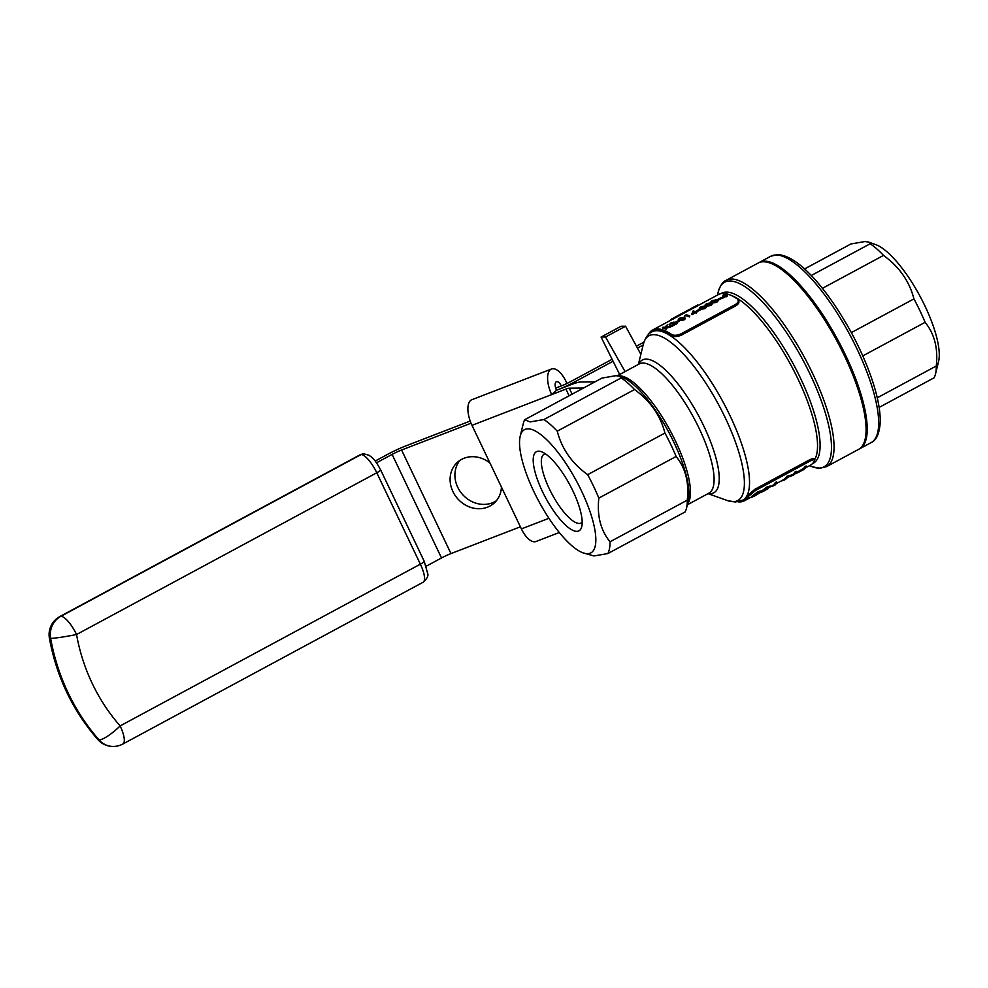 <?xml version="1.0" encoding="UTF-8"?>
<svg xmlns="http://www.w3.org/2000/svg" width="988" height="988" viewBox="0 0 988 988"><rect width="100%" height="100%" fill="white"/><g stroke="black" fill="none" stroke-linecap="round" stroke-linejoin="round"><path stroke-width="1.48" d="M496.384 500.743A27.429 24.169 48 0 1 457.703 487.208A27.429 24.169 48 0 1 459.976 460.346M489.949 462.989A27.429 24.169 -132 0 0 457.407 462.335A27.429 24.169 -132 0 0 452.899 491.53A27.429 24.169 -132 0 0 494.148 503.09A27.429 24.169 -132 0 0 501.435 487.059M758.784 262.734A105.84 32.332 61.7 0 1 759.34 262.413A105.84 32.332 61.7 0 1 764.502 261.153A105.84 32.332 61.7 0 1 841.912 347.727A105.84 32.332 61.7 0 1 859.733 448.75A105.84 32.332 61.7 0 1 859.152 449.046M763.354 261.771A105.84 32.332 -118.3 0 0 758.191 263.03L726.18 280.271A105.84 32.332 61.7 0 1 731.342 279.024A105.84 32.332 61.7 0 1 808.752 365.585A105.84 32.332 61.7 0 1 826.573 466.62L858.597 449.367A105.84 32.332 -118.3 0 0 862.993 444.921A105.84 32.332 -118.3 0 0 836.861 340.86A105.84 32.332 -118.3 0 0 764.341 261.795A105.84 32.332 -118.3 0 0 763.354 261.771M783.076 479.946L782.138 480.823A96.281 29.405 61.7 0 1 781.138 480.995M796.192 472.882L794.846 473.981M587.477 553.712A69.987 21.378 61.7 0 1 583.093 552.872A69.987 21.378 61.7 0 1 538.868 501.41A69.987 21.378 61.7 0 1 520.207 436.165A69.987 21.378 61.7 0 1 527.901 428.829A69.987 21.378 61.7 0 1 581.549 491.048A69.987 21.378 61.7 0 1 587.477 553.712M621.193 377.91L543.919 419.542L530.013 421.938L524.702 419.715L601.976 378.083L615.882 375.687L619.303 376.119L621.193 377.91A80.226 24.502 61.7 0 1 634.531 389.544C650.314 400.98 660.453 415.479 664.936 433.04A80.226 24.502 61.7 0 1 676.113 456.468C685.499 467.966 689.216 482.514 687.29 500.15A80.226 24.502 61.7 0 1 686.512 508.178A80.226 24.502 61.7 0 1 685.129 511.932L607.855 553.564A80.226 24.502 61.7 0 0 610.016 541.782C600.63 530.284 596.913 515.724 598.839 498.1L676.113 456.468M520.207 436.165L523.307 423.469A80.226 24.502 61.7 0 1 524.702 419.715M583.093 552.872L593.949 555.96L607.855 553.564M582.179 522.158A39.051 11.93 61.7 0 1 581.142 522.998A39.051 11.93 61.7 0 1 579.227 523.455A39.051 11.93 61.7 0 1 550.662 491.518A39.051 11.93 61.7 0 1 544.092 454.233A39.051 11.93 61.7 0 1 545.364 453.813M538.571 451.183A44.929 13.721 61.7 0 1 541.387 451.714A44.929 13.721 61.7 0 1 569.767 484.762A44.929 13.721 61.7 0 1 581.747 526.641A44.929 13.721 61.7 0 1 576.807 531.346A44.929 13.721 61.7 0 1 542.375 491.406A44.929 13.721 61.7 0 1 538.571 451.183M751.769 496.346L752.078 496.976L754.35 496.198L760.303 492.543C761.587 491.332 760.785 491.369 757.87 492.666L751.547 497.582L751.769 496.346L757.561 492.024C760.476 490.727 761.291 490.69 760.007 491.913M805.035 466.521L806.122 465.941L806.43 466.583L805.344 467.163L805.035 466.521A95.589 29.195 -118.3 0 1 803.627 468.349L796.328 472.635L796.452 473.425L796.328 472.635M795.402 472.523A96.281 29.405 61.7 0 1 792.858 475.339L787.164 476.957A96.281 29.405 61.7 0 1 783.817 480.316L783.521 479.699A95.589 29.195 -118.3 0 0 786.856 476.315L792.561 474.709A95.589 29.195 -118.3 0 0 795.093 471.881L796.18 471.288L796.489 471.943L795.402 472.523L795.093 471.881M775.679 483.157A96.281 29.405 61.7 0 1 772.332 486.504L772.036 485.886A95.589 29.195 -118.3 0 0 775.37 482.502L776.457 481.922L776.766 482.564L775.679 483.157L775.37 482.502M767.133 489.184L767.923 487.973L768.219 488.603L763.934 490.764M761.896 490.851L766.898 486.998L770.072 486.059M748.706 496.174L748.126 494.963L754.943 489.245L755.524 490.468L748.706 496.174A95.589 29.195 61.7 0 1 744.421 500.78A95.589 29.195 61.7 0 1 739.753 501.916A95.589 29.195 61.7 0 1 737.838 501.793M805.467 467.892L810.246 465.323A95.589 29.195 -118.3 0 0 814.532 460.717L814.038 458.901M814.532 460.717C814.976 459.371 813.42 459.519 809.901 461.174L809.32 459.951C812.84 458.309 814.384 458.148 813.951 459.494M755.524 490.468L809.901 461.174M672.136 335.636L671.556 334.413C673.878 335.735 676.965 335.562 680.843 333.919L681.424 335.13C677.558 336.785 674.458 336.957 672.136 335.636A95.589 29.195 -118.3 0 0 657.81 330.116A95.589 29.195 -118.3 0 0 653.154 331.252L652.092 331.82A95.589 29.195 61.7 0 1 656.748 330.696A95.589 29.195 61.7 0 1 726.674 408.884A95.589 29.195 61.7 0 1 742.778 500.138L743.841 499.558A95.589 29.195 61.7 0 0 748.126 494.963M754.943 489.245L809.32 459.951M737.962 300.167C739.79 301.748 739.073 303.637 735.801 305.835L735.22 304.613C738.493 302.427 739.209 300.537 737.381 298.956L738.752 301.056M681.424 335.13L735.801 305.835M804.528 268.958L850.964 243.95L864.87 241.541L868.291 241.986L870.181 243.764A80.226 24.502 61.7 0 1 883.519 255.41C899.315 266.859 909.454 281.358 913.925 298.895A80.226 24.502 61.7 0 1 925.101 322.323C934.487 333.833 938.205 348.394 936.278 366.005A80.226 24.502 61.7 0 1 935.5 374.032A80.226 24.502 61.7 0 1 934.117 377.786L879.122 407.414M566.989 383.468L566.099 381.603A20.489 9.188 68.9 0 0 551.526 368.981A20.489 9.188 68.9 0 0 551.699 394.595L556.503 390.26A6.83 3.063 -111.1 0 1 556.442 381.726A6.83 3.063 -111.1 0 1 561.308 385.938A13.659 2.062 -25.5 0 0 570.755 381.553L612.115 359.274M471.054 423.222L401.573 450.022A13.659 2.062 -25.5 0 0 392.113 454.394L376.514 462.792M520.392 526.802L450.973 553.589A13.659 2.062 -25.5 0 0 441.513 557.961L426.223 566.198M375.218 461.038L387.457 454.443A27.318 4.137 154.5 0 1 406.377 445.687L470.214 421.061M636.433 346.171L643.941 342.132M851.347 332.61L913.925 298.895M862.783 355.902L925.101 322.323M811.247 275.516L870.181 243.764M822.411 288.335L883.519 255.41M868.291 241.986L875.714 244.629A69.987 21.378 61.7 0 1 919.939 296.104A69.987 21.378 61.7 0 1 938.6 361.349L935.5 374.032M877.258 397.806L936.278 366.005M725.921 296.437L722.327 298.376L722.03 297.759L725.624 295.82L725.921 296.437A95.589 29.195 -118.3 0 1 726.798 296.771L727.18 295.795A96.281 29.405 -118.3 0 0 726.304 295.449L727.477 295.597L726.798 296.771M711.335 303.415C712.583 303.662 712.36 304.378 710.693 305.551L706.185 306.194L705.136 305.144L710.693 305.551M697.182 310.8L700.097 309.232L700.393 309.849L697.479 311.418A95.589 29.195 -118.3 0 0 697.108 311.282L696.812 310.677A96.281 29.405 61.7 0 1 697.182 310.8L697.479 311.418M695.626 312.751L692.045 314.69L691.748 314.073L695.342 312.134L695.626 312.751A95.589 29.195 -118.3 0 1 696.503 313.097L696.886 312.109A96.281 29.405 -118.3 0 0 696.021 311.776L696.886 311.306L696.861 312.097M676.224 322.1L679.127 320.532L679.423 321.149L676.508 322.718A95.589 29.195 -118.3 0 0 676.138 322.582L675.841 321.964A96.281 29.405 61.7 0 1 676.224 322.1L676.508 322.718M669.901 324.163L673.359 322.446L671.655 325.707L676.792 322.928A96.281 29.405 -118.3 0 0 676.41 322.78L672.877 324.681L674.001 322.063L670.679 323.051L669.382 324.669L670.346 324.916L669.123 324.484L669.666 325.287M674.001 322.063L673.94 324.101M676.792 322.928L677.089 323.558L671.951 326.324L671.655 325.707M666.11 328.683L666.801 328.325L666.406 329.313A95.589 29.195 -118.3 0 0 662.763 328.152L662.479 327.534A96.281 29.405 61.7 0 1 666.11 328.683L666.406 329.313M666.801 328.325A96.281 29.405 -118.3 0 0 664.986 327.67L671.21 325.941L665.146 327.374L667.283 324.941L665.443 327.991M671.21 325.941L670.605 327.053L665.282 328.288M692.057 307.984L692.23 308.676L696.083 306.749L698.121 305.539L697.837 304.922L696.268 305.724M670.79 320.211L670.543 319.68A96.281 29.405 61.7 0 1 671.642 318.976A96.281 29.405 61.7 0 1 673.087 318.358L674.051 318.605L673.371 318.976A95.589 29.195 -118.3 0 0 671.976 319.581L652.574 330.029A95.589 29.195 -118.3 0 0 648.276 334.636L648.313 334.697M673.767 318A96.281 29.405 -118.3 0 0 673.063 318.26L676.36 316.469A96.281 29.405 61.7 0 1 677.262 316.111L677.941 315.74L677.546 316.728A95.589 29.195 -118.3 0 0 676.657 317.074L674.001 318.494M671.556 334.413A95.589 29.195 -118.3 0 0 652.574 330.029M680.843 333.919L735.22 304.613M698.108 305.502L718.4 294.572A95.589 29.195 61.7 0 1 737.381 298.956M682.115 313.505L684.141 312.319L684.425 312.937L678.645 315.999L678.348 315.394L682.115 313.505L682.399 314.11M691.304 308.466L685.005 311.788L691.304 308.466L691.6 309.083L685.351 312.369M684.536 317.852C685.783 318.099 685.573 318.815 683.894 319.976L679.398 320.631L679.102 320.013L683.597 319.359L683.894 319.976M686.129 315.839L684.672 315.851L685.833 315.221L686.129 315.839A95.589 29.195 -118.3 0 1 689.414 316.913L689.797 315.925A96.281 29.405 -118.3 0 0 686.166 314.777L684.672 315.851M705.506 306.552C706.753 306.799 706.531 307.515 704.864 308.688L700.369 309.33L700.072 308.713L704.568 308.058L704.864 308.688M717.165 300.278C718.4 300.525 718.19 301.241 716.51 302.402L712.015 303.057L710.965 301.995L716.51 302.402M718.153 299.5L721.067 297.931L721.364 298.549L718.449 300.117A95.589 29.195 -118.3 0 0 718.078 299.994L717.782 299.376A96.281 29.405 61.7 0 1 718.153 299.5L718.449 300.117M687.29 500.15L610.016 541.782M664.936 433.04L587.662 474.672A80.226 24.502 61.7 0 1 598.839 498.1M543.919 419.542A80.226 24.502 61.7 0 1 557.257 431.176L634.531 389.544M587.662 474.672C571.879 463.249 561.752 448.75 557.257 431.176M805.344 467.163A96.281 29.405 61.7 0 1 803.923 468.979L796.624 473.264L803.083 469.942A96.281 29.405 -118.3 0 0 806.43 466.583M803.923 468.979L803.627 468.349M799.922 471.165L799.613 470.535M802.38 470.276L797.711 472.672L803.577 469.325A96.281 29.405 61.7 0 1 802.38 470.276L802.268 470.029M792.858 475.339L792.561 474.709M787.411 476.821L787.103 476.179M787.164 476.957L786.856 476.315M783.817 480.316L784.904 479.736A96.281 29.405 -118.3 0 0 787.634 477.266L793.142 475.29A96.281 29.405 -118.3 0 0 796.489 471.943M772.332 486.504L775.469 484.256M775.666 484.676L773.802 485.676A96.281 29.405 -118.3 0 0 776.766 482.564M764.033 490.95L765.861 489.702A96.281 29.405 -118.3 0 0 766.206 489.369L765.91 488.739M766.206 489.369L763.168 490.616L769.257 487.232M768.75 487.232L770.368 486.689L770.072 485.911M770.368 486.689L767.194 487.64L766.898 486.998M767.194 487.64L762.044 491.234L761.748 490.604M762.193 491.481L761.081 492.444L760.797 491.839M768.219 488.603L760.958 492.555L760.661 491.938M757.87 492.666L757.561 492.024M760.303 492.543L760.785 491.74M754.412 495.359L758.92 492.506L759.216 493.136L754.709 495.976L754.412 495.359M754.709 495.976L753.152 496.396L757.537 493.136C759.723 492.16 760.291 492.16 759.216 493.136L759.661 492.444M752.424 496.297L753.152 496.396M673.087 318.358L673.371 318.976M672.68 318.432L671.642 318.976M677.941 315.74A96.281 29.405 -118.3 0 0 676.965 316.135L675.607 316.852L676.163 317.321M684.029 312.332L682.794 312.974L684.029 312.332M683.116 312.813L678.917 315.073L683.091 312.813M685.82 311.368L690.291 309.022M685.153 311.726L685.45 312.344M689.167 309.701L689.463 310.318M691.946 308.071L695.787 306.132L696.083 306.749M695.787 306.132L697.664 304.983M696.775 305.44L692.625 307.7L697.009 305.378M692.625 307.7L691.859 308.095M670.309 326.423L670.605 327.053M667.283 324.941L664.492 327.51A96.281 29.405 -118.3 0 0 663.158 327.164L662.479 327.534M673.038 323.558L673.52 322.78M679.127 320.532A96.281 29.405 -118.3 0 0 678.756 320.396L675.841 321.964M683.597 319.359L684.252 317.234L679.769 318.148C678.077 319.21 677.854 319.84 679.102 320.013L678.348 319.569L678.633 320.186M685.277 318.334L684.252 317.234M679.781 319.643L680.152 318.222L683.857 318.222L683.573 317.605L684.202 318.074L683.227 319.186L679.127 319.272M680.152 318.222L684.202 318.074M685.833 315.221A96.281 29.405 61.7 0 1 689.118 316.296L689.414 316.913M689.118 316.296L689.797 315.925M696.886 311.306A96.281 29.405 -118.3 0 0 696.503 311.171L695.638 311.64A96.281 29.405 -118.3 0 0 693.156 310.936L691.748 314.073M695.342 312.134A96.281 29.405 61.7 0 1 696.207 312.467L696.503 313.097M696.207 312.467L696.886 312.109M694.959 311.998L692.699 313.221L693.378 311.516A96.281 29.405 61.7 0 1 694.959 311.998M694.354 312.332A95.589 29.195 -118.3 0 0 693.675 312.134L692.996 313.838M693.378 311.516L693.675 312.134M700.097 309.232A96.281 29.405 -118.3 0 0 699.726 309.108L696.812 310.677M704.568 308.058L705.222 305.947L700.739 306.848C699.047 307.923 698.825 308.54 700.072 308.713L699.319 308.281L699.603 308.886M705.951 306.428L705.222 305.947M700.751 308.342L701.122 306.922L704.827 306.922L704.53 306.305L705.173 306.774L704.197 307.898L700.097 307.984M701.122 306.922L705.173 306.774M710.397 304.922L711.039 302.81L706.568 303.711C704.876 304.786 704.654 305.403 705.901 305.576L706.185 306.194M712.076 303.909L711.039 302.81M706.581 305.206L706.939 303.785L710.656 303.785L710.36 303.168L711.002 303.637L710.026 304.761L705.914 304.847M706.939 303.785L711.002 303.637M716.214 301.785L716.868 299.66L712.385 300.574C710.693 301.649 710.471 302.266 711.718 302.439L712.015 303.057M717.905 300.772L716.868 299.66M712.397 302.069L712.768 300.648L716.485 300.648L716.189 300.031L716.831 300.5L715.843 301.624L711.743 301.698M712.768 300.648L716.831 300.5M721.067 297.931A96.281 29.405 -118.3 0 0 720.697 297.808L717.782 299.376M727.18 294.98A96.281 29.405 -118.3 0 0 726.798 294.844L725.921 295.313A96.281 29.405 -118.3 0 0 723.451 294.622L722.03 297.759M725.624 295.82A96.281 29.405 61.7 0 1 726.501 296.153M725.241 295.684L722.981 296.894L723.673 295.202A96.281 29.405 61.7 0 1 725.241 295.684M724.636 296.005A95.589 29.195 -118.3 0 0 723.957 295.82L723.278 297.512M723.673 295.202L723.957 295.82M625.058 371.587L605.521 336.994L601.075 337.044L619.674 374.501M605.521 336.994L625.565 326.213L621.106 326.25L601.075 337.044M625.565 326.213L640.866 354.309M764.341 261.795L765.811 261.882A105.049 32.085 61.7 0 1 837.787 340.366A105.049 32.085 61.7 0 1 863.734 443.637L862.993 444.921M643.126 345.034L637.47 348.085M613.079 361.225L575.411 381.516A27.318 4.137 154.5 0 1 556.503 390.26L570.731 384.777A20.489 3.1 154.5 0 1 580.697 382.01L594.924 381.887M561.308 385.938L555.664 388.111M559.319 532.507L535.965 541.51A20.489 9.188 -111.1 0 1 521.392 528.901L471.992 425.334A20.489 9.188 -111.1 0 1 471.819 399.732L551.526 368.981M583.476 388.049L569.249 388.185A6.83 1.037 -25.5 0 0 565.926 389.099L471.992 425.334M775.951 254.99A105.84 32.332 -118.3 0 0 770.788 256.238L777.371 254.62C798.168 255.015 827.66 289.533 851.211 332.363C861.487 351.432 869.255 369.784 874.504 387.395C878.653 401.461 880.543 413.33 880.197 422.975C879.271 433.954 876.27 440.487 871.181 442.587A105.84 32.332 -118.3 0 0 853.36 341.552A105.84 32.332 -118.3 0 0 775.951 254.99M686.512 508.178L688.278 500.953A74.396 22.724 -118.3 0 0 668.444 431.595A74.396 22.724 -118.3 0 0 621.427 376.885L619.303 376.119M618.278 375.86A73.396 22.428 61.7 0 1 619.217 375.798A73.396 22.428 61.7 0 1 670.704 431.608A73.396 22.428 61.7 0 1 687.537 503.991M687.339 504.794L708.902 493.173A73.396 22.428 -118.3 0 0 696.54 423.099A73.396 22.428 -118.3 0 0 642.855 363.065A73.396 22.428 -118.3 0 0 639.273 363.93L617.364 375.736M638.68 364.251A75.397 23.033 61.7 0 1 646.053 359.101A75.397 23.033 61.7 0 1 703.839 426.137A75.397 23.033 61.7 0 1 710.224 493.654A75.397 23.033 61.7 0 1 708.31 493.494M826.573 466.62L820.003 468.238L812.408 466.818A104.839 32.024 -118.3 0 0 818.966 468.065A104.839 32.024 -118.3 0 0 810.086 374.205A104.839 32.024 -118.3 0 0 729.749 281A104.839 32.024 -118.3 0 0 718.214 291.991L717.461 295.066M742.778 500.138L735.27 502.003L727.353 500.546A93.588 28.59 -118.3 0 0 733.22 501.669A93.588 28.59 -118.3 0 0 725.291 417.862A93.588 28.59 -118.3 0 0 653.562 334.66A93.588 28.59 -118.3 0 0 643.262 344.466L638.396 364.411M814.507 459.877A95.589 29.195 -118.3 0 0 794.229 371.402A95.589 29.195 -118.3 0 0 730.169 295.004M720.907 293.658A96.589 29.504 61.7 0 1 726.341 292.078A96.589 29.504 61.7 0 1 797.699 372.476A96.589 29.504 61.7 0 1 812.395 463.705M450.973 553.589L401.573 450.022M803.059 469.448L802.75 468.818M576.09 382.924L575.411 381.516M441.513 557.961L392.113 454.394M120.128 725.921L420.369 564.16L376.774 472.77L76.545 634.518A184.361 173.32 89.5 0 0 120.128 725.921A20.476 6.249 -118.3 0 1 122.87 744.013L423.099 582.253A20.476 6.249 -118.3 0 0 420.369 564.16A6.83 1.037 154.5 0 0 424.198 561.246L380.615 469.856A6.83 1.037 154.5 0 1 376.774 472.77A20.476 6.249 -118.3 0 0 361.077 454.566L60.848 616.314L361.077 454.566A20.476 6.249 -118.3 0 0 360.077 454.813L59.848 616.561A20.476 6.249 61.7 0 1 60.848 616.314L60.848 616.314A20.476 6.249 -118.3 0 1 76.545 634.518A20.476 1.235 -10.2 0 1 50.647 638.396L50.647 638.396A204.837 192.574 89.5 0 0 99.084 739.938A204.837 192.574 -90.5 0 1 50.647 638.396A20.476 19.254 -90.5 0 1 60.848 616.314A20.476 19.254 -90.5 0 0 50.647 638.396A20.476 1.235 -10.2 0 1 49.4 638.199C56.501 676.718 72.618 710.483 97.75 739.481A20.476 4.718 -41.3 0 0 99.084 739.938L99.084 739.938A20.476 4.718 -41.3 0 0 120.128 725.921M97.75 739.481A20.476 20.476 0 0 0 113.336 746.459L113.348 746.459A20.476 19.254 -90.5 0 1 99.084 739.938A20.476 19.254 -90.5 0 0 113.336 746.459A20.476 19.254 -90.5 0 0 113.348 746.459A20.476 20.476 0 0 0 122.87 744.013M360.077 454.813L363.917 453.838A6.83 6.422 -90.5 0 0 361.077 454.566A6.83 6.422 -90.5 0 1 363.917 453.838L369.043 455.283C372.587 457.963 374.168 458.099 380.615 469.856M521.392 528.901L548.933 518.28M569.113 395.793L565.926 389.099M572.114 394.175L569.249 388.185M759.34 262.413L770.788 256.238M744.421 500.78L751.3 497.075M767.972 488.084L772.036 485.898M775.802 483.873L783.533 479.711M787.3 477.686L788.387 477.093M708.025 493.654L727.353 500.546M809.419 465.756L812.408 466.818M652.092 331.82C648.264 333.475 645.325 337.686 643.262 344.466M678.176 316.246L678.188 315.456M684.4 312.887L685.005 311.788M691.575 309.022L691.773 308.133M761.625 490.851L761.933 491.481M760.488 491.098L760.797 491.74M678.25 315.419L679.077 314.974M674.545 322.854L674.248 322.236M706.247 307.046L705.963 306.428M726.18 280.271C722.932 281.506 720.277 285.409 718.214 291.991M859.733 448.75L871.181 442.587M59.848 616.561A20.476 20.476 0 0 0 49.4 638.199M424.198 561.246L427.656 573.361C428.607 575.72 427.088 578.684 423.099 582.253"/></g></svg>
